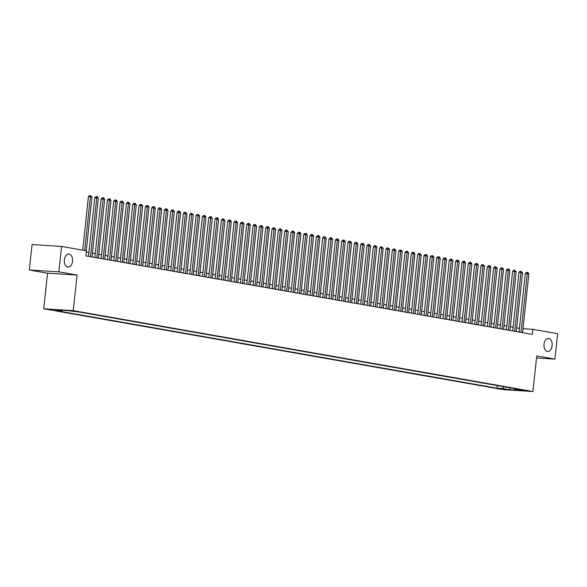 <?xml version="1.0" encoding="UTF-8"?>
<svg xmlns="http://www.w3.org/2000/svg" width="587" height="587" viewBox="0 0 587 587"><rect width="100%" height="100%" fill="white"/><g stroke="black" fill="none" stroke-linecap="round" stroke-linejoin="round"><path stroke-width="0.88" d="M544.01 344.246A6.552 4.102 -86.4 0 1 548.471 338.413A6.552 4.102 -86.4 0 1 552.11 345.67A6.552 4.102 -86.4 0 1 547.649 351.503A6.552 4.102 -86.4 0 1 544.01 344.246M64.409 259.865A6.552 4.102 -86.4 0 1 68.87 254.039A6.552 4.102 -86.4 0 1 72.509 261.296A6.552 4.102 -86.4 0 1 68.048 267.122A6.552 4.102 -86.4 0 1 64.409 259.865M525.864 390.494L520.053 389.981L525.864 390.494M43.746 308.784L503.404 389.651L532.923 391.507L73.265 310.64L43.746 308.784L47.554 273.19L77.073 275.046L58.869 271.847L29.35 269.991L47.554 273.19M29.35 269.991L32.065 244.566L61.584 246.423L58.869 271.847M61.584 246.423L86.436 250.788L85.893 255.873L532.255 334.407L532.798 329.322L523.01 328.705M70.616 310.971L77.638 311.704L70.638 310.75M514.271 388.579L514.733 389.291L520.317 389.643L79.656 312.115L67.101 310.538L54.98 309.782L61.943 311.007L56.359 310.655L497.02 388.176L502.604 388.528L504.218 386.811M514.733 389.291L521.696 390.516L509.567 389.753L502.604 388.528M536.511 357.96L554.935 359.119L557.65 333.695L532.798 329.322M554.935 359.119L536.731 355.913L532.923 391.507M77.073 275.046L73.265 310.64M519.429 328.324L516.655 327.832M513.097 327.208L510.323 326.717M506.772 326.093L503.991 325.602M500.44 324.978L497.659 324.494M494.107 323.863L491.326 323.378M487.775 322.755L484.994 322.263M481.443 321.639L478.662 321.148M475.11 320.524L472.337 320.032M468.778 319.409L466.005 318.924M462.446 318.293L459.672 317.809M456.114 317.185L453.34 316.694M449.789 316.07L447.008 315.579M443.456 314.955L440.676 314.463M437.124 313.84L434.343 313.355M430.792 312.724L428.011 312.24M424.46 311.616L421.686 311.125M418.127 310.501L415.354 310.009M411.795 309.386L409.022 308.894M405.463 308.27L402.689 307.786M399.138 307.155L396.357 306.671M392.806 306.047L390.025 305.556M386.473 304.932L383.693 304.44M380.141 303.817L377.36 303.325M373.809 302.701L371.028 302.217M367.477 301.586L364.703 301.102M361.144 300.478L358.371 299.986M354.812 299.363L352.039 298.871M348.487 298.247L345.706 297.756M342.155 297.132L339.374 296.648M335.823 296.017L333.042 295.532M329.49 294.909L326.71 294.417M323.158 293.793L320.377 293.302M316.826 292.678L314.052 292.187M310.494 291.563L307.72 291.071M304.161 290.448L301.388 289.963M297.829 289.332L295.056 288.848M291.504 288.224L288.723 287.733M285.172 287.109L282.391 286.617M278.84 285.994L276.059 285.502M272.507 284.878L269.727 284.394M266.175 283.763L263.402 283.279M259.843 282.655L257.069 282.164M253.511 281.54L250.737 281.048M247.178 280.425L244.405 279.933M240.853 279.309L238.073 278.825M234.521 278.194L231.74 277.71M228.189 277.086L225.408 276.594M221.857 275.971L219.076 275.479M215.524 274.855L212.751 274.364M209.192 273.74L206.419 273.256M202.86 272.625L200.086 272.141M196.528 271.517L193.754 271.025M190.203 270.402L187.422 269.91M183.87 269.286L181.09 268.795M177.538 268.171L174.757 267.687M171.206 267.056L168.425 266.571M164.874 265.948L162.093 265.456M158.541 264.832L155.768 264.341M152.209 263.717L149.436 263.225M145.877 262.602L143.103 262.118M139.552 261.486L136.771 261.002M133.22 260.371L130.439 259.887M126.887 259.263L124.106 258.772M120.555 258.148L117.774 257.656M114.223 257.033L111.442 256.541M107.891 255.917L105.117 255.433M101.558 254.802L98.785 254.318M95.226 253.694L92.453 253.202M88.894 252.579L86.296 252.117M62.64 310.259L61.943 311.007M497.299 385.593L497.02 388.176M509.567 389.753L510.059 387.838M84.682 250.48L90.413 196.814L91.998 197.093L86.26 250.759M82.708 250.135L88.417 196.689L90.413 196.814L90.435 195.537L91.998 197.093M88.417 196.689L89.635 195.493L90.435 195.537M90.464 256.68L96.745 197.929L98.33 198.208L92.049 256.959M88.498 256.336L94.749 197.804L96.745 197.929L96.76 196.652L97.398 196.762L98.33 198.208M94.749 197.804L95.967 196.601L96.76 196.652M96.796 257.796L103.077 199.044L104.662 199.323L98.381 258.075M94.83 257.451L101.081 198.92L103.077 199.044L103.092 197.768L103.73 197.878L104.662 199.323M101.081 198.92L102.299 197.716L103.092 197.768M103.129 258.911L109.409 200.16L110.994 200.438L104.713 259.19M101.162 258.559L107.414 200.035L109.409 200.16L109.424 198.883L110.062 198.993L110.994 200.438M107.414 200.035L108.624 198.832L109.424 198.883M109.461 260.026L115.742 201.275L117.319 201.554L111.046 260.298M107.487 259.674L113.746 201.15L115.742 201.275L115.756 199.998L116.387 200.108L117.319 201.554M113.746 201.15L114.957 199.947L115.756 199.998M115.793 261.134L122.074 202.383L123.652 202.662L117.378 261.413M113.819 260.789L120.078 202.258L122.074 202.383L122.089 201.114L123.652 202.662M120.078 202.258L121.289 201.062L122.089 201.114M122.125 262.25L128.399 203.498L129.984 203.777L123.703 262.528M120.152 261.905L126.41 203.373L128.399 203.498L128.421 202.222L129.984 203.777M126.41 203.373L127.621 202.17L128.421 202.222M128.458 263.365L134.731 204.614L136.316 204.892L130.035 263.644M126.484 263.02L132.735 204.489L134.731 204.614L134.753 203.337L135.384 203.447L136.316 204.892M132.735 204.489L133.953 203.285L134.753 203.337M134.79 264.48L141.063 205.729L142.648 206.008L136.367 264.759M132.816 264.128L139.068 205.604L141.063 205.729L141.085 204.452L141.716 204.562L142.648 206.008M139.068 205.604L140.286 204.401L141.085 204.452M141.115 265.595L147.396 206.844L148.981 207.123L142.7 265.867M139.148 265.243L145.4 206.719L147.396 206.844L147.418 205.567L148.049 205.677L148.981 207.123M145.4 206.719L146.618 205.516L147.418 205.567M147.447 266.703L153.728 207.952L155.313 208.231L149.032 266.982M145.481 266.359L151.732 207.827L153.728 207.952L153.743 206.683L154.381 206.793L155.313 208.231M151.732 207.827L152.95 206.631L153.743 206.683M153.779 267.819L160.06 209.067L161.645 209.346L155.364 268.098M151.813 267.474L158.064 208.943L160.06 209.067L160.075 207.791L161.645 209.346M158.064 208.943L159.282 207.747L160.075 207.791M160.112 268.934L166.392 210.183L167.97 210.462L161.696 269.213M158.138 268.589L164.397 210.058L166.392 210.183L166.407 208.906L167.038 209.016L167.97 210.462M164.397 210.058L165.607 208.855L166.407 208.906M166.444 270.049L172.725 211.298L174.302 211.577L168.029 270.328M164.47 269.704L170.729 211.173L172.725 211.298L172.739 210.021L173.37 210.131L174.302 211.577M170.729 211.173L171.94 209.97L172.739 210.021M172.776 271.165L179.05 212.413L180.635 212.692L174.361 271.443M170.802 270.812L177.061 212.289L179.05 212.413L179.072 211.137L179.703 211.247L180.635 212.692M177.061 212.289L178.272 211.085L179.072 211.137M179.108 272.273L185.382 213.529L186.967 213.8L180.686 272.551M177.135 271.928L183.393 213.397L185.382 213.529L185.404 212.252L186.967 213.8M183.393 213.397L184.604 212.201L185.404 212.252M185.441 273.388L191.714 214.637L193.299 214.915L187.018 273.667M183.467 273.043L189.718 214.512L191.714 214.637L191.736 213.36L193.299 214.915M189.718 214.512L190.936 213.316L191.736 213.36M191.766 274.503L198.046 215.752L199.631 216.031L193.35 274.782M189.799 274.158L196.051 215.627L198.046 215.752L198.068 214.475L198.7 214.585L199.631 216.031M196.051 215.627L197.269 214.424L198.068 214.475M198.098 275.619L204.379 216.867L205.964 217.146L199.683 275.897M196.131 275.274L202.383 216.742L204.379 216.867L204.393 215.59L205.032 215.7L205.964 217.146M202.383 216.742L203.601 215.539L204.393 215.59M204.43 276.734L210.711 217.982L212.296 218.261L206.015 277.013M202.464 276.382L208.715 217.858L210.711 217.982L210.726 216.706L211.364 216.816L212.296 218.261M208.715 217.858L209.933 216.654L210.726 216.706M210.762 277.842L217.043 219.098L218.621 219.377L212.347 278.121M208.789 277.497L215.047 218.966L217.043 219.098L217.058 217.821L217.689 217.931L218.621 219.377M215.047 218.966L216.258 217.77L217.058 217.821M217.095 278.957L223.376 220.206L224.953 220.485L218.68 279.236M215.121 278.612L221.38 220.081L223.376 220.206L223.39 218.929L224.953 220.485M221.38 220.081L222.59 218.885L223.39 218.929M223.427 280.072L229.708 221.321L231.285 221.6L225.012 280.351M221.453 279.728L227.712 221.196L229.708 221.321L229.722 220.044L230.353 220.154L231.285 221.6M227.712 221.196L228.923 219.993L229.722 220.044M229.759 281.188L236.033 222.436L237.618 222.715L231.337 281.466M227.785 280.843L234.044 222.312L236.033 222.436L236.055 221.16L236.686 221.27L237.618 222.715M234.044 222.312L235.255 221.108L236.055 221.16M236.091 282.303L242.365 223.552L243.95 223.83L237.669 282.582M234.118 281.951L240.369 223.427L242.365 223.552L242.387 222.275L243.018 222.385L243.95 223.83M240.369 223.427L241.587 222.224L242.387 222.275M242.416 283.411L248.697 224.667L250.282 224.946L244.001 283.69M240.45 283.066L246.701 224.535L248.697 224.667L248.719 223.39L249.35 223.5L250.282 224.946M246.701 224.535L247.919 223.339L248.719 223.39M248.749 284.526L255.029 225.775L256.614 226.054L250.333 284.805M246.782 284.181L253.034 225.65L255.029 225.775L255.044 224.498L256.614 226.054M253.034 225.65L254.252 224.454L255.044 224.498M255.081 285.642L261.362 226.89L262.947 227.169L256.666 285.92M253.114 285.297L259.366 226.765L261.362 226.89L261.376 225.613L262.015 225.724L262.947 227.169M259.366 226.765L260.584 225.562L261.376 225.613M261.413 286.757L267.694 228.005L269.279 228.284L262.998 287.036M259.439 286.412L265.698 227.881L267.694 228.005L267.709 226.729L268.347 226.839L269.279 228.284M265.698 227.881L266.909 226.677L267.709 226.729M267.745 287.872L274.026 229.121L275.604 229.4L269.33 288.151M265.772 287.52L272.03 228.996L274.026 229.121L274.041 227.844L274.672 227.954L275.604 229.4M272.03 228.996L273.241 227.793L274.041 227.844M274.078 288.98L280.359 230.236L281.936 230.515L275.663 289.259M272.104 288.635L278.363 230.111L280.359 230.236L280.373 228.959L281.004 229.069L281.936 230.515M278.363 230.111L279.573 228.908L280.373 228.959M280.41 290.095L286.683 231.344L288.268 231.623L281.987 290.374M278.436 289.751L284.695 231.219L286.683 231.344L286.705 230.075L288.268 231.623M284.695 231.219L285.906 230.023L286.705 230.075M286.742 291.211L293.016 232.459L294.601 232.738L288.32 291.49M284.768 290.866L291.02 232.335L293.016 232.459L293.038 231.183L293.669 231.293L294.601 232.738M291.02 232.335L292.238 231.131L293.038 231.183M293.074 292.326L299.348 233.575L300.933 233.853L294.652 292.605M291.101 291.981L297.352 233.45L299.348 233.575L299.37 232.298L300.001 232.408L300.933 233.853M297.352 233.45L298.57 232.247L299.37 232.298M299.399 293.441L305.68 234.69L307.265 234.969L300.984 293.72M297.433 293.089L303.684 234.565L305.68 234.69L305.695 233.413L306.333 233.523L307.265 234.969M303.684 234.565L304.902 233.362L305.695 233.413M305.732 294.557L312.013 235.805L313.597 236.084L307.317 294.828M303.765 294.204L310.017 235.68L312.013 235.805L312.027 234.529L312.666 234.639L313.597 236.084M310.017 235.68L311.235 234.477L312.027 234.529M312.064 295.665L318.345 236.913L319.93 237.192L313.649 295.943M310.097 295.32L316.349 236.788L318.345 236.913L318.359 235.644L318.998 235.754L319.93 237.192M316.349 236.788L317.567 235.592L318.359 235.644M318.396 296.78L324.677 238.028L326.255 238.307L319.981 297.059M316.422 296.435L322.681 237.904L324.677 238.028L324.692 236.752L326.255 238.307M322.681 237.904L323.892 236.708L324.692 236.752M324.728 297.895L331.009 239.144L332.587 239.423L326.313 298.174M322.755 297.55L329.013 239.019L331.009 239.144L331.024 237.867L331.655 237.977L332.587 239.423M329.013 239.019L330.224 237.816L331.024 237.867M331.061 299.01L337.334 240.259L338.919 240.538L332.638 299.289M329.087 298.658L335.346 240.134L337.334 240.259L337.356 238.982L337.987 239.092L338.919 240.538M335.346 240.134L336.556 238.931L337.356 238.982M337.393 300.126L343.666 241.374L345.251 241.653L338.97 300.405M335.419 299.774L341.678 241.25L343.666 241.374L343.688 240.098L344.32 240.208L345.251 241.653M341.678 241.25L342.889 240.046L343.688 240.098M343.725 301.234L349.999 242.482L351.584 242.761L345.303 301.513M341.751 300.889L348.003 242.358L349.999 242.482L350.021 241.213L351.584 242.761M348.003 242.358L349.221 241.162L350.021 241.213M350.05 302.349L356.331 243.598L357.916 243.876L351.635 302.628M348.084 302.004L354.335 243.473L356.331 243.598L356.353 242.321L357.916 243.876M354.335 243.473L355.553 242.277L356.353 242.321M356.382 303.464L362.663 244.713L364.248 244.992L357.967 303.743M354.416 303.119L360.667 244.588L362.663 244.713L362.678 243.436L363.316 243.546L364.248 244.992M360.667 244.588L361.885 243.385L362.678 243.436M362.715 304.58L368.996 245.828L370.58 246.107L364.3 304.858M360.748 304.235L367 245.704L368.996 245.828L369.01 244.552L369.649 244.662L370.58 246.107M367 245.704L368.218 244.5L369.01 244.552M369.047 305.695L375.328 246.944L376.905 247.222L370.632 305.974M367.073 305.343L373.332 246.819L375.328 246.944L375.342 245.667L375.974 245.777L376.905 247.222M373.332 246.819L374.543 245.615L375.342 245.667M375.379 306.803L381.66 248.059L383.238 248.33L376.964 307.082M373.405 306.458L379.664 247.927L381.66 248.059L381.675 246.782L383.238 248.33M379.664 247.927L380.875 246.731L381.675 246.782M381.711 307.918L387.992 249.167L389.57 249.446L383.296 308.197M379.738 307.573L385.997 249.042L387.992 249.167L388.007 247.89L389.57 249.446M385.997 249.042L387.207 247.846L388.007 247.89M388.044 309.033L394.317 250.282L395.902 250.561L389.621 309.312M386.07 308.689L392.329 250.157L394.317 250.282L394.339 249.005L394.97 249.115L395.902 250.561M392.329 250.157L393.539 248.954L394.339 249.005M394.376 310.149L400.65 251.397L402.234 251.676L395.954 310.428M392.402 309.804L398.654 251.273L400.65 251.397L400.672 250.121L401.303 250.231L402.234 251.676M398.654 251.273L399.872 250.069L400.672 250.121M400.701 311.264L406.982 252.513L408.567 252.792L402.286 311.543M398.734 310.912L404.986 252.388L406.982 252.513L407.004 251.236L407.635 251.346L408.567 252.792M404.986 252.388L406.204 251.185L407.004 251.236M407.033 312.372L413.314 253.628L414.899 253.907L408.618 312.651M405.067 312.027L411.318 253.496L413.314 253.628L413.329 252.351L413.967 252.461L414.899 253.907M411.318 253.496L412.536 252.3L413.329 252.351M413.365 313.487L419.646 254.736L421.231 255.015L414.95 313.766M411.399 313.142L417.651 254.611L419.646 254.736L419.661 253.459L421.231 255.015M417.651 254.611L418.869 253.415L419.661 253.459M419.698 314.603L425.979 255.851L427.556 256.13L421.283 314.881M417.724 314.258L423.983 255.727L425.979 255.851L425.993 254.575L426.624 254.685L427.556 256.13M423.983 255.727L425.193 254.523L425.993 254.575M426.03 315.718L432.311 256.967L433.888 257.245L427.615 315.997M424.056 315.373L430.315 256.842L432.311 256.967L432.326 255.69L432.957 255.8L433.888 257.245M430.315 256.842L431.526 255.638L432.326 255.69M432.362 316.833L438.643 258.082L440.221 258.361L433.947 317.112M430.388 316.481L436.647 257.957L438.643 258.082L438.658 256.805L439.289 256.915L440.221 258.361M436.647 257.957L437.858 256.754L438.658 256.805M438.694 317.941L444.968 259.197L446.553 259.476L440.272 318.22M436.721 317.596L442.98 259.072L444.968 259.197L444.99 257.92L445.621 258.031L446.553 259.476M442.98 259.072L444.19 257.869L444.99 257.92M445.027 319.057L451.3 260.305L452.885 260.584L446.604 319.335M443.053 318.712L449.304 260.18L451.3 260.305L451.322 259.028L452.885 260.584M449.304 260.18L450.523 258.984L451.322 259.028M451.352 320.172L457.633 261.42L459.217 261.699L452.937 320.451M449.385 319.827L455.637 261.296L457.633 261.42L457.655 260.144L458.286 260.254L459.217 261.699M455.637 261.296L456.855 260.092L457.655 260.144M457.684 321.287L463.965 262.536L465.55 262.815L459.269 321.566M455.717 320.942L461.969 262.411L463.965 262.536L463.979 261.259L464.618 261.369L465.55 262.815M461.969 262.411L463.187 261.208L463.979 261.259M464.016 322.402L470.297 263.651L471.882 263.93L465.601 322.681M462.05 322.05L468.301 263.526L470.297 263.651L470.312 262.374L470.95 262.484L471.882 263.93M468.301 263.526L469.519 262.323L470.312 262.374M470.348 323.51L476.629 264.766L478.214 265.045L471.933 323.789M468.382 323.166L474.634 264.642L476.629 264.766L476.644 263.49L477.282 263.6L478.214 265.045M474.634 264.642L475.852 263.438L476.644 263.49M476.681 324.626L482.962 265.874L484.539 266.153L478.266 324.905M474.707 324.281L480.966 265.75L482.962 265.874L482.976 264.605L484.539 266.153M480.966 265.75L482.176 264.554L482.976 264.605M483.013 325.741L489.294 266.99L490.871 267.268L484.598 326.02M481.039 325.396L487.298 266.865L489.294 266.99L489.309 265.713L489.94 265.823L490.871 267.268M487.298 266.865L488.509 265.662L489.309 265.713M489.345 326.856L495.619 268.105L497.204 268.384L490.923 327.135M487.371 326.511L493.63 267.98L495.619 268.105L495.641 266.828L496.272 266.938L497.204 268.384M493.63 267.98L494.841 266.777L495.641 266.828M495.677 327.972L501.951 269.22L503.536 269.499L497.255 328.25M493.704 327.619L499.955 269.095L501.951 269.22L501.973 267.943L502.604 268.054L503.536 269.499M499.955 269.095L501.173 267.892L501.973 267.943M502.01 329.087L508.283 270.336L509.868 270.614L503.587 329.358M500.036 328.735L506.288 270.211L508.283 270.336L508.305 269.059L508.936 269.169L509.868 270.614M506.288 270.211L507.506 269.007L508.305 269.059M508.335 330.195L514.616 271.443L516.2 271.722L509.92 330.474M506.368 329.85L512.62 271.319L514.616 271.443L514.638 270.174L516.2 271.722M512.62 271.319L513.838 270.123L514.638 270.174M514.667 331.31L520.948 272.559L522.533 272.838L516.252 331.589M512.7 330.965L518.952 272.434L520.948 272.559L520.962 271.282L522.533 272.838M518.952 272.434L520.17 271.238L520.962 271.282M520.999 332.425L527.28 273.674L528.865 273.953L522.584 332.704M519.033 332.081L525.284 273.549L527.28 273.674L527.295 272.397L527.933 272.507L528.865 273.953M525.284 273.549L526.502 272.346L527.295 272.397M72.047 310.846L72.01 311.213"/></g></svg>
